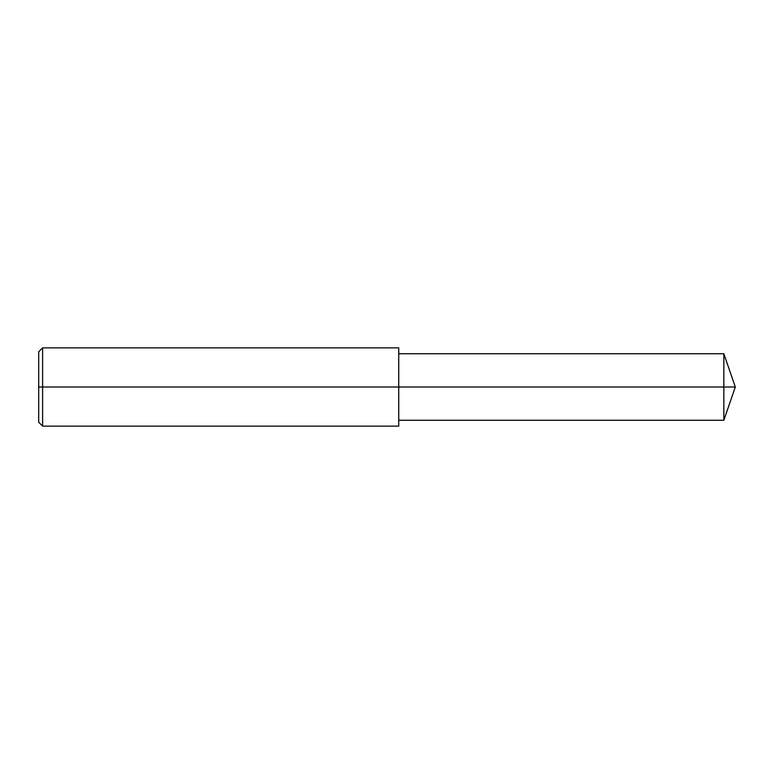 <?xml version="1.0" encoding="UTF-8"?>
<svg xmlns="http://www.w3.org/2000/svg" width="774" height="774" viewBox="0 0 774 774"><rect width="100%" height="100%" fill="white"/><g stroke="black" fill="none" stroke-linecap="round" stroke-linejoin="round"><path stroke-width="1.16" d="M42.609 426.135L38.7 422.217L38.7 351.783L42.609 347.865L42.609 426.135L398.736 426.135L398.736 387L723.845 387L723.845 420.263L735.3 387L723.845 387L723.845 353.737L735.3 387M42.609 347.865L398.736 347.865L398.736 387L38.7 387M398.736 420.263L723.845 420.263M398.736 353.737L723.845 353.737"/></g></svg>

